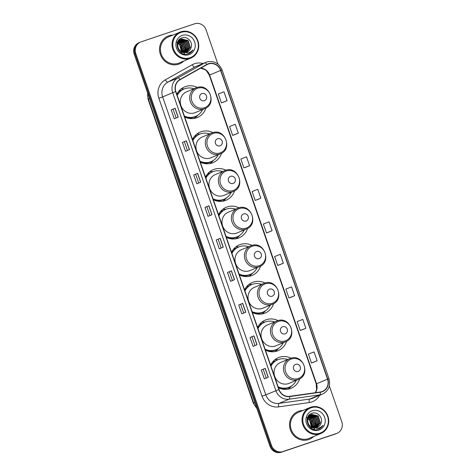 <?xml version="1.0" encoding="UTF-8"?>
<svg xmlns="http://www.w3.org/2000/svg" width="476" height="476" viewBox="0 0 476 476"><rect width="100%" height="100%" fill="white"/><g stroke="black" fill="none" stroke-linecap="round" stroke-linejoin="round"><path stroke-width="0.71" d="M291.05 358.214A16.583 15.595 67.3 0 0 279.311 357.303A16.583 15.595 67.3 0 0 278.341 357.666A16.583 15.595 67.3 0 0 270.6 365.092M278.436 387.732A16.583 15.595 67.3 0 0 290.164 388.636A16.583 15.595 67.3 0 0 291.128 388.267A16.583 15.595 67.3 0 0 299.672 378.842M278.032 320.61A16.583 15.595 67.3 0 0 266.292 319.699A16.583 15.595 67.3 0 0 265.322 320.068A16.583 15.595 67.3 0 0 257.575 327.494M265.418 350.134A16.583 15.595 67.3 0 0 277.139 351.032A16.583 15.595 67.3 0 0 278.109 350.669A16.583 15.595 67.3 0 0 286.653 341.244M265.013 283.012A16.583 15.595 67.3 0 0 253.274 282.101A16.583 15.595 67.3 0 0 252.304 282.464A16.583 15.595 67.3 0 0 244.557 289.896M252.399 312.536A16.583 15.595 67.3 0 0 264.12 313.434A16.583 15.595 67.3 0 0 265.09 313.071A16.583 15.595 67.3 0 0 273.635 303.646M251.994 245.414A16.583 15.595 67.3 0 0 240.249 244.503A16.583 15.595 67.3 0 0 239.285 244.866A16.583 15.595 67.3 0 0 231.538 252.298M239.374 274.932A16.583 15.595 67.3 0 0 251.102 275.836A16.583 15.595 67.3 0 0 252.072 275.473A16.583 15.595 67.3 0 0 260.61 266.048M238.97 207.816A16.583 15.595 67.3 0 0 227.23 206.905A16.583 15.595 67.3 0 0 226.267 207.268A16.583 15.595 67.3 0 0 218.52 214.7M226.356 237.334A16.583 15.595 67.3 0 0 238.083 238.238A16.583 15.595 67.3 0 0 239.047 237.869A16.583 15.595 67.3 0 0 247.591 228.45M225.951 170.218A16.583 15.595 67.3 0 0 214.212 169.307A16.583 15.595 67.3 0 0 213.242 169.67A16.583 15.595 67.3 0 0 205.501 177.096M213.337 199.736A16.583 15.595 67.3 0 0 225.065 200.64A16.583 15.595 67.3 0 0 226.029 200.271A16.583 15.595 67.3 0 0 234.573 190.846M212.933 132.614A16.583 15.595 67.3 0 0 201.193 131.703A16.583 15.595 67.3 0 0 200.223 132.072A16.583 15.595 67.3 0 0 192.477 139.498M200.319 162.137A16.583 15.595 67.3 0 0 212.04 163.036A16.583 15.595 67.3 0 0 213.01 162.673A16.583 15.595 67.3 0 0 221.554 153.248M197.29 87.447A16.583 15.595 67.3 0 0 185.551 86.537A16.583 15.595 67.3 0 0 184.587 86.906A16.583 15.595 67.3 0 0 176.84 94.331M184.676 116.971A16.583 15.595 67.3 0 0 196.404 117.869A16.583 15.595 67.3 0 0 197.367 117.507A16.583 15.595 67.3 0 0 205.912 108.082M272.938 361.558A15.172 14.268 -112.7 0 1 275.182 361.123M259.914 323.954A15.172 14.268 -112.7 0 1 262.163 323.519M246.895 286.356A15.172 14.268 -112.7 0 1 249.144 285.921M233.877 248.758A15.172 14.268 -112.7 0 1 236.126 248.323M220.858 211.16A15.172 14.268 -112.7 0 1 223.101 210.725M207.839 173.561A15.172 14.268 -112.7 0 1 210.083 173.127M194.815 135.957A15.172 14.268 -112.7 0 1 197.064 135.523M179.178 90.791A15.172 14.268 -112.7 0 1 181.421 90.357M184.164 88.947A16.583 15.595 67.3 0 0 181.07 88.988M199.801 134.113A16.583 15.595 67.3 0 0 196.707 134.155M212.82 171.711A16.583 15.595 67.3 0 0 209.732 171.753M225.844 209.309A16.583 15.595 67.3 0 0 222.75 209.351M238.863 246.907A16.583 15.595 67.3 0 0 235.769 246.955M251.881 284.511A16.583 15.595 67.3 0 0 248.787 284.553M264.9 322.109A16.583 15.595 67.3 0 0 261.806 322.151M277.925 359.707A16.583 15.595 67.3 0 0 274.83 359.749M217.919 64.087L206.06 29.845A9.389 8.824 67.3 0 0 194.625 23.8L141.08 41.852A9.389 8.824 67.3 0 0 140.533 42.061L138.962 42.715A9.389 8.824 67.3 0 0 134.214 54.199L269.94 446.155A9.389 8.824 67.3 0 0 281.375 452.2L334.92 434.148A9.389 8.824 67.3 0 0 335.467 433.939L336.252 433.612A9.389 8.824 67.3 0 1 335.705 433.82A9.389 8.824 67.3 0 0 336.252 433.612L337.038 433.285A9.389 8.824 67.3 0 0 341.786 421.801L329.362 385.929M139.748 42.388A9.389 8.824 67.3 0 0 135 53.871L270.725 445.828A9.389 8.824 67.3 0 0 282.161 451.873L335.705 433.82L282.161 451.873A9.389 8.824 67.3 0 1 270.725 445.828L135 53.871A9.389 8.824 67.3 0 1 139.748 42.388M168.879 35.783A15.018 14.119 67.3 0 0 167.998 36.111A15.018 14.119 67.3 0 0 160.573 54.954A15.018 14.119 67.3 0 0 178.702 64.159A15.018 14.119 67.3 0 0 179.577 63.832A15.018 14.119 67.3 0 0 183.754 61.071A15.018 14.119 67.3 0 1 179.577 63.832A15.018 14.119 67.3 0 1 178.702 64.159A15.018 14.119 67.3 0 1 160.573 54.954A15.018 14.119 67.3 0 1 167.998 36.111A15.018 14.119 67.3 0 1 168.879 35.783A15.018 14.119 67.3 0 1 172.895 35.087A15.018 14.119 67.3 0 0 168.879 35.783M298.868 411.181A15.018 14.119 67.3 0 0 297.994 411.514A15.018 14.119 67.3 0 0 290.568 430.352A15.018 14.119 67.3 0 0 308.698 439.562A15.018 14.119 67.3 0 0 309.573 439.229A15.018 14.119 67.3 0 0 313.743 436.468A15.018 14.119 67.3 0 1 309.573 439.229L309.573 439.229A15.018 14.119 67.3 0 1 308.698 439.562A15.018 14.119 67.3 0 1 290.568 430.352A15.018 14.119 67.3 0 1 297.994 411.514A15.018 14.119 67.3 0 1 298.868 411.181A15.018 14.119 67.3 0 1 302.891 410.485A15.018 14.119 67.3 0 0 298.868 411.181M208.44 63.992A10.014 9.413 -112.7 0 1 220.638 70.442L327.542 379.158A10.014 9.413 -112.7 0 1 322.478 391.409A10.014 9.413 -112.7 0 1 320.294 392.004L289.652 396.329A10.014 9.413 -112.7 0 1 279.049 389.505L175.876 91.547A10.014 9.413 -112.7 0 1 180.023 79.742L206.941 64.659A10.014 9.413 -112.7 0 1 207.851 64.212A10.014 9.413 -112.7 0 1 208.44 63.992M208.357 63.76A10.264 9.651 67.3 0 0 206.816 64.438L179.904 79.522A10.264 9.651 67.3 0 0 175.65 91.618L278.829 389.576A10.264 9.651 67.3 0 0 289.694 396.579L320.336 392.254A10.264 9.651 67.3 0 0 327.762 379.086L220.858 70.371A10.264 9.651 67.3 0 0 208.357 63.76M313.202 362.409L317.135 360.772L314.065 351.901L308.4 354.114L311.471 362.986L313.244 362.397M301.945 329.892L305.872 328.256L302.801 319.39L297.143 321.603L300.213 330.469L301.98 329.88M290.681 297.381L294.614 295.739L291.544 286.873L285.88 289.087L288.95 297.952L290.723 297.363M279.424 264.864L283.357 263.222L280.287 254.357L274.622 256.57L277.692 265.441L279.466 264.852M223.125 102.286L227.058 100.65L223.988 91.785L218.323 93.998L221.394 102.864L223.167 102.275M234.388 134.803L238.315 133.167L235.245 124.296L229.587 126.509L232.657 135.38L234.424 134.791M245.646 167.32L249.579 165.678L246.508 156.812L240.844 159.026L243.914 167.891L245.687 167.308M256.903 199.837L260.836 198.195L257.766 189.329L252.101 191.542L255.172 200.408L256.945 199.819M268.166 232.347L272.094 230.711L269.023 221.84L263.365 224.053L266.435 232.925L268.202 232.336M140.533 42.061A9.389 8.824 67.3 0 0 135.785 53.544L271.51 445.494A9.389 8.824 67.3 0 0 282.946 451.545L336.49 433.487A9.389 8.824 67.3 0 0 337.038 433.285M245.759 312.214L241.826 313.857L238.756 304.991L242.689 303.349L245.759 312.214M257.016 344.731L253.083 346.373L250.013 337.502L253.946 335.86L257.016 344.731M268.274 377.242L264.347 378.884L261.276 370.019L265.203 368.376L268.274 377.242M211.981 214.67L208.048 216.312L204.977 207.441L208.91 205.799L211.981 214.67M200.717 182.153L196.79 183.795L193.72 174.93L197.647 173.288L200.717 182.153M189.46 149.637L185.527 151.279L182.457 142.413L186.39 140.771L189.46 149.637M178.202 117.126L174.27 118.768L171.199 109.896L175.132 108.254L178.202 117.126M234.495 279.698L230.568 281.34L227.498 272.474L231.425 270.832L234.495 279.698M223.238 247.181L219.305 248.823L216.235 239.958L220.168 238.315L223.238 247.181M216.235 239.958L220.168 238.315M227.498 272.474L231.425 270.832M171.199 109.896L175.132 108.254M182.457 142.413L186.39 140.771M193.72 174.93L197.647 173.288M204.977 207.441L208.91 205.799M261.276 370.019L265.203 368.376M250.013 337.502L253.946 335.86M238.756 304.991L242.689 303.349M272.094 230.711L266.435 232.925M260.836 198.195L255.172 200.408M249.579 165.678L243.914 167.891M238.315 133.167L232.657 135.38M227.058 100.65L221.394 102.864M283.357 263.222L277.692 265.441M294.614 295.739L288.95 297.952M305.872 328.256L300.213 330.469M317.135 360.772L311.471 362.986M221.203 248.032L218.181 239.303M209.946 215.521L206.917 206.786M198.682 183.004L195.66 174.27M187.425 150.487L184.402 141.759M176.168 117.977L173.139 109.242M232.461 280.548L229.438 271.814M243.724 313.065L240.695 304.331M254.981 345.582L251.959 336.847M266.239 378.093L263.216 369.364M189.983 57.757A13.453 12.65 67.3 0 0 197.576 41.001A13.453 12.65 67.3 0 0 181.177 32.332A13.453 12.65 67.3 0 0 173.591 49.087A13.453 12.65 67.3 0 0 189.983 57.757M189.989 58.429A14.078 13.239 67.3 0 0 190.811 58.12A14.078 13.239 67.3 0 0 197.772 40.454A14.078 13.239 67.3 0 0 180.779 31.827A14.078 13.239 67.3 0 0 179.958 32.136A14.078 13.239 67.3 0 0 172.996 49.796A14.078 13.239 67.3 0 0 189.989 58.429M179.958 32.136L168.361 36.979A14.078 13.239 67.3 0 0 161.4 54.639A14.078 13.239 67.3 0 0 178.393 63.272A14.078 13.239 67.3 0 0 179.214 62.963L190.811 58.12M184.605 52.89L180.112 51.997M178 41.192L180.154 39.645M181.398 39.127L181.802 38.972C176.239 40.454 176.376 49.801 182.159 51.872L187.324 51.979M181.243 39.193L187.895 40.692L190.001 47.463L186.616 52.229M178.69 41.406L181.969 43.167L184.075 49.938L183.2 52.241M178.583 41.585L181.659 43.298L183.766 50.069L182.998 52.187M179.16 40.775L183.218 42.65L185.325 49.415L183.986 52.402M179.035 40.924L182.903 42.781L185.009 49.546L183.795 52.372M179.666 40.24L184.468 42.126L186.568 48.897L184.73 52.467M179.535 40.365L184.153 42.257L186.259 49.028L184.551 52.455M179.541 39.942L180.041 39.823M180.214 39.794L185.711 41.602L187.818 48.373L185.444 52.443M180.077 39.895L185.402 41.733L187.508 48.504L185.271 52.455M180.791 39.425L186.961 41.085L189.067 47.85L186.122 52.348M180.642 39.508L186.651 41.216L188.758 47.981L185.955 52.378M181.802 38.972L188.21 40.561L190.317 47.332L186.776 52.181M186.913 52.14C188.799 51.456 190.12 50.153 190.876 48.225C190.031 50.206 188.651 51.533 186.741 52.211M190.876 48.225C193.613 42.715 187.633 35.908 182.272 37.788C172.419 40.264 178.083 57.019 187.812 54.032L188.829 53.687M182.243 35.408A10.204 9.591 67.3 0 0 176.489 48.112A10.204 9.591 67.3 0 0 188.918 54.681A10.204 9.591 67.3 0 0 194.672 41.977A10.204 9.591 67.3 0 0 182.243 35.408M188.294 53.889C190.352 53.163 191.911 51.824 192.982 49.861C191.554 51.569 189.757 52.616 187.592 52.997L182.362 51.955M177.923 43.078L179.476 44.214L181.451 51.527M176.572 41.965L181.665 45.446L182.141 51.866M178.274 42.162L180.719 43.691L182.826 50.462L182.367 51.961M181.314 51.45A7.075 6.652 67.3 0 0 177.822 43.459M192.982 49.861L188.758 53.717M178.934 39.877L179.327 40.014M180.208 40.395L182.552 42.078M185.39 48.986L184.884 52.057M184.414 53.193L183.956 54.002M179.018 39.794L179.476 39.942M179.839 40.085L180.178 40.24M180.582 40.442L183.635 43.09M185.438 47.422L185.128 51.729M184.563 53.133L184.057 54.026M204.388 100.662A3.754 3.528 67.3 0 0 206.507 95.985A3.754 3.528 67.3 0 0 201.937 93.57A3.754 3.528 67.3 0 0 199.819 98.24A3.754 3.528 67.3 0 0 204.388 100.662M196.713 87.632A11.263 10.591 67.3 0 0 196.052 87.876L186.634 91.814A11.263 10.591 67.3 0 0 181.064 105.94A11.263 10.591 67.3 0 0 194.66 112.848A11.263 10.591 67.3 0 0 195.321 112.598L204.739 108.665C217.419 104.119 209.256 82.663 196.737 87.62L196.052 87.876A11.263 10.591 67.3 0 0 190.483 102.007A11.263 10.591 67.3 0 0 204.079 108.909A11.263 10.591 67.3 0 0 204.739 108.665M184.349 116.031A14.863 13.977 67.3 0 0 194.66 116.739A14.863 13.977 67.3 0 0 195.529 116.412A14.863 13.977 67.3 0 0 202.55 109.575M193.869 88.792A14.863 13.977 67.3 0 0 184.938 88.655A14.863 13.977 67.3 0 0 184.069 88.982A14.863 13.977 67.3 0 0 177.221 95.444M184.492 116.436A14.863 13.977 67.3 0 0 194.267 116.906A14.863 13.977 67.3 0 0 195.136 116.578L195.529 116.412M181.231 90.488A14.863 13.977 67.3 0 0 179.434 90.958A14.863 13.977 67.3 0 0 178.863 91.166M184.069 88.982L183.676 89.149A14.863 13.977 67.3 0 0 177.102 95.093M176.852 94.373A15 14.107 67.3 0 1 177.12 93.98L177.018 93.974M197.867 115.138L197.379 115.68A16.273 15.297 -112.7 0 1 193.922 118.476M220.031 145.829A3.754 3.528 67.3 0 0 222.149 141.152A3.754 3.528 67.3 0 0 217.574 138.736A3.754 3.528 67.3 0 0 215.455 143.407A3.754 3.528 67.3 0 0 220.031 145.829M212.35 132.792A11.263 10.591 67.3 0 0 211.695 133.042L202.276 136.981A11.263 10.591 67.3 0 0 196.707 151.106A11.263 10.591 67.3 0 0 210.303 158.014A11.263 10.591 67.3 0 0 210.957 157.764L220.382 153.831C233.056 149.285 224.892 127.83 212.373 132.786L211.695 133.042A11.263 10.591 67.3 0 0 206.126 147.173A11.263 10.591 67.3 0 0 219.722 154.075A11.263 10.591 67.3 0 0 220.382 153.831M199.991 161.197A14.863 13.977 67.3 0 0 210.303 161.905A14.863 13.977 67.3 0 0 211.165 161.578A14.863 13.977 67.3 0 0 218.192 154.742M209.505 133.958A14.863 13.977 67.3 0 0 200.575 133.821A14.863 13.977 67.3 0 0 199.706 134.149A14.863 13.977 67.3 0 0 192.863 140.61M200.134 161.602A14.863 13.977 67.3 0 0 209.904 162.072A14.863 13.977 67.3 0 0 210.773 161.745L211.165 161.578M196.874 135.654A14.863 13.977 67.3 0 0 195.071 136.124A14.863 13.977 67.3 0 0 194.5 136.332M199.706 134.149L199.313 134.315A14.863 13.977 67.3 0 0 192.744 140.259M192.494 139.539A15 14.107 67.3 0 1 192.756 139.147L192.655 139.141M213.51 160.305L213.022 160.846A16.273 15.297 -112.7 0 1 209.565 163.643M233.05 183.427A3.754 3.528 67.3 0 0 235.168 178.75A3.754 3.528 67.3 0 0 230.592 176.334A3.754 3.528 67.3 0 0 228.474 181.011A3.754 3.528 67.3 0 0 233.05 183.427M225.374 170.396A11.263 10.591 67.3 0 0 224.714 170.64L215.295 174.579A11.263 10.591 67.3 0 0 209.726 188.704A11.263 10.591 67.3 0 0 223.321 195.612A11.263 10.591 67.3 0 0 223.982 195.362L233.401 191.429C246.08 186.884 237.911 165.428 225.398 170.384L224.714 170.64A11.263 10.591 67.3 0 0 219.144 184.771A11.263 10.591 67.3 0 0 232.74 191.679A11.263 10.591 67.3 0 0 233.401 191.429M213.01 198.795A14.863 13.977 67.3 0 0 223.321 199.504A14.863 13.977 67.3 0 0 224.184 199.176A14.863 13.977 67.3 0 0 231.211 192.346M222.53 171.556A14.863 13.977 67.3 0 0 213.593 171.425A14.863 13.977 67.3 0 0 212.73 171.753A14.863 13.977 67.3 0 0 205.882 178.208M213.153 199.2A14.863 13.977 67.3 0 0 222.929 199.67A14.863 13.977 67.3 0 0 223.791 199.343L224.184 199.176M209.892 173.252A14.863 13.977 67.3 0 0 208.095 173.722A14.863 13.977 67.3 0 0 207.518 173.93M212.73 171.753L212.338 171.913A14.863 13.977 67.3 0 0 205.763 177.857M205.513 177.137A15 14.107 67.3 0 1 205.781 176.745L205.68 176.739M226.528 197.909L226.04 198.444A16.273 15.297 -112.7 0 1 222.584 201.241M246.068 221.025A3.754 3.528 67.3 0 0 248.186 216.354A3.754 3.528 67.3 0 0 243.617 213.932A3.754 3.528 67.3 0 0 241.499 218.609A3.754 3.528 67.3 0 0 246.068 221.025M238.393 207.994A11.263 10.591 67.3 0 0 237.732 208.244L228.313 212.177A11.263 10.591 67.3 0 0 222.744 226.308A11.263 10.591 67.3 0 0 236.34 233.21A11.263 10.591 67.3 0 0 237 232.966L246.419 229.027C259.099 224.488 250.935 203.026 238.416 207.982L237.732 208.244A11.263 10.591 67.3 0 0 232.163 222.369A11.263 10.591 67.3 0 0 245.765 229.277A11.263 10.591 67.3 0 0 246.419 229.027M226.029 236.393A14.863 13.977 67.3 0 0 236.34 237.102A14.863 13.977 67.3 0 0 237.209 236.774A14.863 13.977 67.3 0 0 244.23 229.944M235.549 209.154A14.863 13.977 67.3 0 0 226.618 209.023A14.863 13.977 67.3 0 0 225.749 209.351A14.863 13.977 67.3 0 0 218.906 215.806M226.171 236.804A14.863 13.977 67.3 0 0 235.947 237.268A14.863 13.977 67.3 0 0 236.816 236.941L237.209 236.774M222.917 210.85A14.863 13.977 67.3 0 0 221.114 211.32A14.863 13.977 67.3 0 0 220.543 211.528M225.749 209.351L225.356 209.511A14.863 13.977 67.3 0 0 218.781 215.455M218.532 214.735A15 14.107 67.3 0 1 218.799 214.349L218.698 214.337M239.547 235.507L239.059 236.042A16.273 15.297 -112.7 0 1 235.602 238.839M259.093 258.623A3.754 3.528 67.3 0 0 261.211 253.952A3.754 3.528 67.3 0 0 256.635 251.53A3.754 3.528 67.3 0 0 254.517 256.207A3.754 3.528 67.3 0 0 259.093 258.623M251.411 245.592A11.263 10.591 67.3 0 0 250.757 245.842L241.332 249.775A11.263 10.591 67.3 0 0 235.763 263.906A11.263 10.591 67.3 0 0 249.364 270.808A11.263 10.591 67.3 0 0 250.019 270.564L259.438 266.625C272.117 262.086 263.954 240.63 251.435 245.586L250.757 245.842A11.263 10.591 67.3 0 0 245.188 259.967A11.263 10.591 67.3 0 0 258.783 266.875A11.263 10.591 67.3 0 0 259.438 266.625M239.053 273.992A14.863 13.977 67.3 0 0 249.359 274.706A14.863 13.977 67.3 0 0 250.227 274.378A14.863 13.977 67.3 0 0 257.254 267.542M248.567 246.752A14.863 13.977 67.3 0 0 239.636 246.622A14.863 13.977 67.3 0 0 238.768 246.949A14.863 13.977 67.3 0 0 231.925 253.41M239.19 274.402A14.863 13.977 67.3 0 0 248.966 274.866A14.863 13.977 67.3 0 0 249.835 274.539L250.227 274.378M235.935 248.454A14.863 13.977 67.3 0 0 234.132 248.918A14.863 13.977 67.3 0 0 233.561 249.126M238.768 246.949L238.375 247.115A14.863 13.977 67.3 0 0 231.8 253.053M231.55 252.334A15 14.107 67.3 0 1 231.818 251.947L231.717 251.935M252.566 273.105L252.078 273.64A16.273 15.297 -112.7 0 1 248.621 276.437M272.111 296.227A3.754 3.528 67.3 0 0 274.23 291.55A3.754 3.528 67.3 0 0 269.654 289.128A3.754 3.528 67.3 0 0 267.536 293.805A3.754 3.528 67.3 0 0 272.111 296.227M264.43 283.19A11.263 10.591 67.3 0 0 263.775 283.44L254.357 287.373A11.263 10.591 67.3 0 0 248.787 301.504A11.263 10.591 67.3 0 0 262.383 308.412A11.263 10.591 67.3 0 0 263.038 308.162L272.456 304.229C285.136 299.684 276.972 278.228 264.454 283.184L263.775 283.44A11.263 10.591 67.3 0 0 258.206 297.571A11.263 10.591 67.3 0 0 271.802 304.473A11.263 10.591 67.3 0 0 272.456 304.229M252.072 311.59A14.863 13.977 67.3 0 0 262.377 312.304A14.863 13.977 67.3 0 0 263.246 311.976A14.863 13.977 67.3 0 0 270.273 305.14M261.586 284.35A14.863 13.977 67.3 0 0 252.655 284.22A14.863 13.977 67.3 0 0 251.786 284.547A14.863 13.977 67.3 0 0 244.944 291.009M252.215 312A14.863 13.977 67.3 0 0 261.984 312.464A14.863 13.977 67.3 0 0 262.853 312.137L263.246 311.976M248.954 286.052A14.863 13.977 67.3 0 0 247.151 286.522A14.863 13.977 67.3 0 0 246.58 286.73M251.786 284.547L251.393 284.713A14.863 13.977 67.3 0 0 244.819 290.657M244.575 289.938A15 14.107 67.3 0 1 244.837 289.545L244.735 289.533M265.59 310.703L265.102 311.239A16.273 15.297 -112.7 0 1 261.645 314.035M285.13 333.825A3.754 3.528 67.3 0 0 287.248 329.148A3.754 3.528 67.3 0 0 282.673 326.732A3.754 3.528 67.3 0 0 280.554 331.403A3.754 3.528 67.3 0 0 285.13 333.825M277.454 320.788A11.263 10.591 67.3 0 0 276.794 321.038L267.375 324.977A11.263 10.591 67.3 0 0 261.806 339.102A11.263 10.591 67.3 0 0 275.402 346.01A11.263 10.591 67.3 0 0 276.056 345.76L285.481 341.827C298.154 337.282 289.991 315.826 277.478 320.782L276.794 321.038A11.263 10.591 67.3 0 0 271.225 335.169A11.263 10.591 67.3 0 0 284.821 342.071A11.263 10.591 67.3 0 0 285.481 341.827M265.09 349.188A14.863 13.977 67.3 0 0 275.402 349.902A14.863 13.977 67.3 0 0 276.264 349.574A14.863 13.977 67.3 0 0 283.291 342.738M274.61 321.954A14.863 13.977 67.3 0 0 265.673 321.818A14.863 13.977 67.3 0 0 264.811 322.145A14.863 13.977 67.3 0 0 257.962 328.607M265.233 349.598A14.863 13.977 67.3 0 0 275.009 350.062A14.863 13.977 67.3 0 0 275.872 349.741L276.264 349.574M261.973 323.65A14.863 13.977 67.3 0 0 260.17 324.12A14.863 13.977 67.3 0 0 259.599 324.329M264.811 322.145L264.418 322.312A14.863 13.977 67.3 0 0 257.843 328.256M257.593 327.536A15 14.107 67.3 0 1 257.855 327.143L257.754 327.137M278.609 348.301L278.121 348.837A16.273 15.297 -112.7 0 1 274.664 351.639M298.149 371.423A3.754 3.528 67.3 0 0 300.267 366.746A3.754 3.528 67.3 0 0 295.691 364.33A3.754 3.528 67.3 0 0 293.573 369.007A3.754 3.528 67.3 0 0 298.149 371.423M290.473 358.392A11.263 10.591 67.3 0 0 289.813 358.636L280.394 362.575A11.263 10.591 67.3 0 0 274.825 376.7A11.263 10.591 67.3 0 0 288.42 383.608A11.263 10.591 67.3 0 0 289.081 383.358L298.5 379.426C311.179 374.88 303.016 353.424 290.497 358.38L289.813 358.636A11.263 10.591 67.3 0 0 284.243 372.767A11.263 10.591 67.3 0 0 297.839 379.675A11.263 10.591 67.3 0 0 298.5 379.426M278.109 386.792A14.863 13.977 67.3 0 0 288.42 387.5A14.863 13.977 67.3 0 0 289.289 387.172A14.863 13.977 67.3 0 0 296.31 380.336M287.629 359.553A14.863 13.977 67.3 0 0 278.698 359.422A14.863 13.977 67.3 0 0 277.829 359.749A14.863 13.977 67.3 0 0 270.981 366.205M278.252 387.196A14.863 13.977 67.3 0 0 288.028 387.666A14.863 13.977 67.3 0 0 288.896 387.339L289.289 387.172M274.991 361.248A14.863 13.977 67.3 0 0 273.194 361.718A14.863 13.977 67.3 0 0 272.617 361.927M277.829 359.749L277.437 359.91A14.863 13.977 67.3 0 0 270.862 365.854M270.612 365.134A15 14.107 67.3 0 1 270.88 364.741L270.779 364.735M291.627 385.905L291.139 386.441A16.273 15.297 -112.7 0 1 287.683 389.237M319.979 433.154A13.453 12.65 67.3 0 0 327.565 416.405A13.453 12.65 67.3 0 0 311.173 407.736A13.453 12.65 67.3 0 0 303.587 424.491A13.453 12.65 67.3 0 0 319.979 433.154M319.985 433.826A14.078 13.239 67.3 0 0 320.806 433.517A14.078 13.239 67.3 0 0 327.768 415.857A14.078 13.239 67.3 0 0 310.774 407.224A14.078 13.239 67.3 0 0 309.953 407.533A14.078 13.239 67.3 0 0 302.992 425.199A14.078 13.239 67.3 0 0 319.985 433.826M309.953 407.533L298.357 412.383A14.078 13.239 67.3 0 0 291.395 430.042A14.078 13.239 67.3 0 0 308.388 438.676A14.078 13.239 67.3 0 0 309.21 438.366L320.806 433.517M314.6 428.287L310.108 427.4M307.996 416.589L310.144 415.048M311.393 414.525L311.798 414.376C306.229 415.857 306.371 425.199 312.155 427.275L317.319 427.383M311.239 414.596L317.891 416.095L319.997 422.861L316.611 427.632M308.686 416.809L311.964 418.571L314.071 425.342L313.196 427.644M308.573 416.982L311.649 418.702L313.755 425.467L312.994 427.585M309.156 416.173L313.214 418.047L315.32 424.818L313.982 427.805M309.031 416.322L312.899 418.178L315.005 424.949L313.791 427.775M309.662 415.643L314.457 417.529L316.564 424.294L314.731 427.865M309.531 415.768L314.148 417.66L316.254 424.425L314.541 427.859M309.537 415.346L310.037 415.227M310.209 415.191L315.707 417.006L317.813 423.777L315.439 427.847M310.066 415.298L315.398 417.137L317.504 423.908L315.261 427.859M310.786 414.822L316.957 416.482L319.063 423.253L316.118 427.745M310.638 414.911L316.641 416.613L318.747 423.384L315.951 427.781M311.798 414.376L318.206 415.964L320.312 422.73L316.772 427.585M316.909 427.537C318.795 426.859 320.116 425.556 320.872 423.628C320.027 425.603 318.646 426.93 316.736 427.609M320.872 423.628C323.609 418.118 317.629 411.306 312.268 413.192C302.415 415.661 308.079 432.422 317.807 429.435L318.825 429.084M312.238 410.806A10.204 9.591 67.3 0 0 306.485 423.509A10.204 9.591 67.3 0 0 318.914 430.084A10.204 9.591 67.3 0 0 324.668 417.381A10.204 9.591 67.3 0 0 312.238 410.806M318.283 429.287C320.348 428.567 321.907 427.222 322.978 425.264C321.55 426.972 319.753 428.013 317.581 428.394L312.351 427.359L312.821 425.859L310.715 419.094L308.269 417.559M307.918 418.481L309.465 419.612L311.447 426.93M306.562 417.369L311.661 420.849L312.137 427.269M311.304 426.847A7.075 6.652 67.3 0 0 307.817 418.862M322.978 425.264L318.753 429.114M308.93 415.28L309.317 415.411M310.197 415.792L312.548 417.482M315.386 424.39L314.88 427.46M314.41 428.59L313.952 429.4M309.013 415.191L309.471 415.346M309.834 415.488L310.173 415.637M310.572 415.84L313.63 418.493M315.427 422.825L315.124 427.133M314.559 428.537L314.053 429.423M134.214 54.199L135.785 53.544M334.92 434.148L336.49 433.487M281.375 452.2L282.946 451.545M269.94 446.155L271.51 445.494M147.75 93.29A12.513 11.769 67.3 0 0 148.387 99.091L149.583 98.591M256.927 408.575L253.28 403.136L148.054 99.258L148.387 99.091L253.619 402.97L254.815 402.47M253.28 403.136L253.619 402.97A12.513 11.769 67.3 0 0 256.707 407.944M220.638 70.442L209.63 75.041A10.014 9.413 67.3 0 0 200.735 68.133M319.598 395.324A15.643 14.708 -112.7 0 1 311.744 401.958A15.643 14.708 -112.7 0 1 309.245 402.547L278.603 406.873A15.643 14.708 -112.7 0 1 262.044 396.205L158.865 98.246A15.643 14.708 -112.7 0 1 165.345 79.807L192.262 64.724A15.643 14.708 -112.7 0 1 203.044 63.51M320.336 392.254A3.13 1.035 82 0 1 319.765 394.86L309.703 399.067A12.513 11.769 67.3 0 0 311.703 398.59A12.513 11.769 67.3 0 0 312.435 398.317L322.496 394.11A12.513 11.769 -112.7 0 1 319.765 394.86L289.128 399.185A12.513 11.769 -112.7 0 1 275.878 390.647L172.699 92.689L175.65 91.618M179.904 79.522A3.13 1.059 60.7 0 0 177.887 77.939L167.82 82.146A12.513 11.769 67.3 0 0 162.637 96.896L172.699 92.689A12.513 11.769 -112.7 0 1 177.887 77.939L204.799 62.856A12.513 11.769 -112.7 0 1 205.947 62.297A12.513 11.769 -112.7 0 1 206.673 62.023M327.762 379.086L328.993 378.717L222.096 70.002C218.954 63.064 213.825 60.398 206.697 62.017L195.88 66.503A12.513 11.769 67.3 0 0 194.738 67.062L167.82 82.146A3.13 1.059 -119.3 0 1 165.345 79.807M206.816 64.438A3.13 1.059 60.7 0 0 204.799 62.856L194.738 67.062A3.13 1.059 -119.3 0 1 192.262 64.724M278.829 389.576L265.81 394.854A12.513 11.769 67.3 0 0 279.061 403.386L309.703 399.067A3.13 1.035 -98 0 0 309.245 402.547M289.694 396.579A3.13 1.035 82 0 1 289.128 399.185L279.061 403.386A3.13 1.035 -98 0 0 278.603 406.873M222.096 70.002L220.858 70.371M158.865 98.246L162.637 96.896L265.81 394.854L262.044 396.205M315.481 392.688A10.014 9.413 67.3 0 0 316.534 383.757L209.63 75.041L209.327 75.19L206.429 70.751L204.989 69.645L200.634 68.193M327.542 379.158L316.231 383.906L209.327 75.19M223.137 247.228L220.067 238.363M211.874 214.712L208.803 205.846M200.616 182.195L197.546 173.329M189.359 149.684L186.289 140.819M178.095 117.167L175.025 108.302M234.394 279.739L231.324 270.874M245.652 312.256L242.581 303.39M256.915 344.773L253.845 335.907M268.172 377.289L265.102 368.424M204.478 107.754A10.347 9.728 67.3 0 0 210.315 94.873A10.347 9.728 67.3 0 0 197.707 88.203A10.347 9.728 67.3 0 0 191.87 101.091A10.347 9.728 67.3 0 0 204.478 107.754M186.413 117.715A15 14.107 67.3 0 0 193.577 117.34A15 14.107 67.3 0 0 196.404 116.007M220.114 152.921A10.347 9.728 67.3 0 0 225.957 140.039A10.347 9.728 67.3 0 0 213.349 133.369A10.347 9.728 67.3 0 0 207.512 146.257A10.347 9.728 67.3 0 0 220.114 152.921M202.05 162.881A15 14.107 67.3 0 0 209.22 162.506A15 14.107 67.3 0 0 212.04 161.174M233.139 190.519A10.347 9.728 67.3 0 0 238.976 177.637A10.347 9.728 67.3 0 0 226.368 170.967A10.347 9.728 67.3 0 0 220.531 183.855A10.347 9.728 67.3 0 0 233.139 190.519M215.075 200.479A15 14.107 67.3 0 0 222.238 200.104A15 14.107 67.3 0 0 225.065 198.772M246.157 228.117A10.347 9.728 67.3 0 0 251.994 215.235A10.347 9.728 67.3 0 0 239.386 208.571A10.347 9.728 67.3 0 0 233.549 221.453A10.347 9.728 67.3 0 0 246.157 228.117M228.093 238.077A15 14.107 67.3 0 0 235.257 237.702A15 14.107 67.3 0 0 238.083 236.37M259.176 265.721A10.347 9.728 67.3 0 0 265.013 252.833A10.347 9.728 67.3 0 0 252.405 246.169A10.347 9.728 67.3 0 0 246.568 259.051A10.347 9.728 67.3 0 0 259.176 265.721M241.112 275.681A15 14.107 67.3 0 0 248.282 275.301A15 14.107 67.3 0 0 251.102 273.974M272.195 303.319A10.347 9.728 67.3 0 0 278.032 290.431A10.347 9.728 67.3 0 0 265.43 283.767A10.347 9.728 67.3 0 0 259.587 296.655A10.347 9.728 67.3 0 0 272.195 303.319M254.13 313.279A15 14.107 67.3 0 0 261.3 312.905A15 14.107 67.3 0 0 264.12 311.572M285.219 340.917A10.347 9.728 67.3 0 0 291.056 328.035A10.347 9.728 67.3 0 0 278.448 321.365A10.347 9.728 67.3 0 0 272.611 334.253A10.347 9.728 67.3 0 0 285.219 340.917M267.149 350.877A15 14.107 67.3 0 0 274.319 350.503A15 14.107 67.3 0 0 277.145 349.17M298.238 378.515A10.347 9.728 67.3 0 0 304.075 365.633A10.347 9.728 67.3 0 0 291.467 358.963A10.347 9.728 67.3 0 0 285.63 371.851A10.347 9.728 67.3 0 0 298.238 378.515M280.174 388.475A15 14.107 67.3 0 0 287.337 388.101A15 14.107 67.3 0 0 290.164 386.768M148.054 99.258L147.56 92.737M322.496 394.11C328.624 390.855 330.79 385.727 328.993 378.717M315.344 392.706L316.588 389.671L316.231 383.906"/></g></svg>
